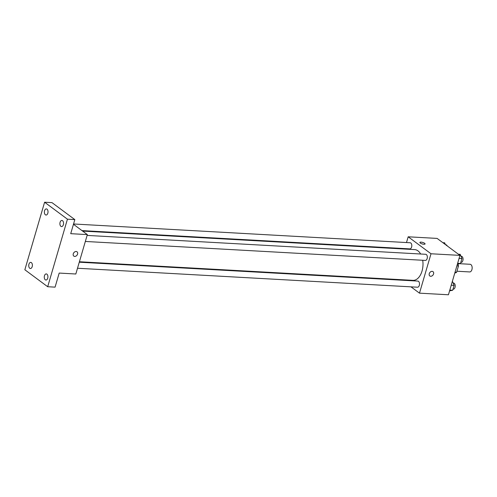 <?xml version="1.0" encoding="UTF-8"?>
<svg xmlns="http://www.w3.org/2000/svg" width="497" height="497" viewBox="0 0 497 497"><rect width="100%" height="100%" fill="white"/><g stroke="black" fill="none" stroke-linecap="round" stroke-linejoin="round"><path stroke-width="0.75" d="M456.923 271.225L469.665 271.934A3.833 2.28 -86.8 0 0 472.15 268.231A3.833 2.28 -86.8 0 0 470.087 264.28L459.396 263.683M457.631 264.025L458.153 264.416A5.74 3.411 -86.8 0 1 458.464 265.951L456.619 272.25A5.74 3.411 -86.8 0 1 455.687 272.859L454.861 272.816M455.047 272.163L456.619 272.25M456.892 265.858L458.464 265.951M457.327 264.373L458.153 264.416M406.49 242.548L408.174 236.796L437.118 238.411L459.955 255.377L448.437 294.777L419.487 293.162L410.982 286.844M408.174 236.796L431.011 253.768L459.955 255.377M431.011 253.768L419.487 293.162M433.005 271.654A2.684 2.013 -53.4 0 1 433.341 274.487A2.684 2.013 -53.4 0 1 430.688 276.27A2.684 2.013 -53.4 0 1 429.806 275.965A2.684 2.013 -53.4 0 1 429.793 272.611A2.684 2.013 -53.4 0 1 433.011 271.654A2.684 2.013 -53.4 0 1 433.347 274.487A2.684 2.013 -53.4 0 1 430.688 276.27A2.684 2.013 -53.4 0 1 429.806 275.959M79.402 261.751L412.976 280.351A15.395 9.145 -86.8 0 0 422.717 260.273M420.642 254.01A15.395 9.145 -86.8 0 0 414.684 249.606L82.62 231.086M404.589 249.047L404.72 248.593M402.042 280.202L401.377 279.705M81.949 230.596L409.814 248.879A3.069 1.82 -86.8 0 0 411.802 245.916A3.069 1.82 -86.8 0 0 410.155 242.753L73.55 223.979M85.341 241.455L425.339 260.416A3.069 1.82 -86.8 0 0 427.333 257.458A3.069 1.82 -86.8 0 0 425.68 254.29L87.105 235.41M77.507 268.25L417.505 287.21A3.069 1.82 -86.8 0 0 419.499 284.247A3.069 1.82 -86.8 0 0 417.847 281.085L79.271 262.205M419.909 242.449A2.684 0.789 -163.7 0 1 421.847 242.244A2.684 0.789 -163.7 0 1 424.643 243.325A2.684 0.789 -163.7 0 1 425.065 243.952A2.684 0.789 -163.7 0 1 422.264 243.959A2.684 0.789 -163.7 0 1 419.909 242.449A2.684 0.789 -163.7 0 1 421.847 242.238A2.684 0.789 -163.7 0 1 424.643 243.319A2.684 0.789 -163.7 0 1 425.059 243.952M87.342 234.603L75.824 274.002L59.193 273.07L55.08 287.142L47.687 286.732L24.85 269.759L44.6 202.223L51.992 202.633L74.83 219.606L70.717 233.677L87.342 234.603L73.463 224.284M44.6 202.223L67.437 219.189L74.83 219.606M67.437 219.189L47.687 286.732M77.023 251.799A2.684 2.013 -53.4 0 1 77.358 254.632A2.684 2.013 -53.4 0 1 74.705 256.421A2.684 2.013 -53.4 0 1 73.823 256.11A2.684 2.013 -53.4 0 1 73.811 252.756A2.684 2.013 -53.4 0 1 77.023 251.805A2.684 2.013 -53.4 0 1 77.358 254.632A2.684 2.013 -53.4 0 1 74.705 256.421A2.684 2.013 -53.4 0 1 73.823 256.11M47.83 213.182A3.069 1.82 93.2 0 1 46.028 215.033A3.069 1.82 93.2 0 1 44.568 210.759A3.069 1.82 93.2 0 1 46.37 208.908A3.069 1.82 93.2 0 1 47.83 213.182M32.193 266.653A3.069 1.82 93.2 0 1 30.392 268.504A3.069 1.82 93.2 0 1 28.932 264.23A3.069 1.82 93.2 0 1 30.733 262.379A3.069 1.82 93.2 0 1 32.193 266.653M47.724 278.19A3.069 1.82 93.2 0 1 45.923 280.041A3.069 1.82 93.2 0 1 44.463 275.767A3.069 1.82 93.2 0 1 46.264 273.915A3.069 1.82 93.2 0 1 47.724 278.19M63.361 224.725A3.069 1.82 93.2 0 1 61.56 226.576A3.069 1.82 93.2 0 1 60.094 222.302A3.069 1.82 93.2 0 1 61.901 220.451A3.069 1.82 93.2 0 1 63.361 224.725M442.883 242.698L444.666 242.797L445.38 244.549M447.201 245.903A3.069 1.82 -86.8 0 0 445.877 244.748L445.623 244.729M452.4 281.221L454.096 285.384L452.674 290.254L449.58 290.863M451.233 285.222L454.096 285.384M449.804 290.093L452.674 290.254M452.984 289.186L453.227 289.198A3.069 1.82 -86.8 0 0 455.221 286.241A3.069 1.82 -86.8 0 0 453.568 283.073L453.146 283.054M458.414 254.234L460.197 254.334L461.93 258.589L460.508 263.466L457.414 264.069M459.066 258.428L461.93 258.589M457.638 263.304L460.508 263.466M460.818 262.397L461.061 262.41A3.069 1.82 -86.8 0 0 463.055 259.446A3.069 1.82 -86.8 0 0 461.402 256.284L460.98 256.259"/></g></svg>
